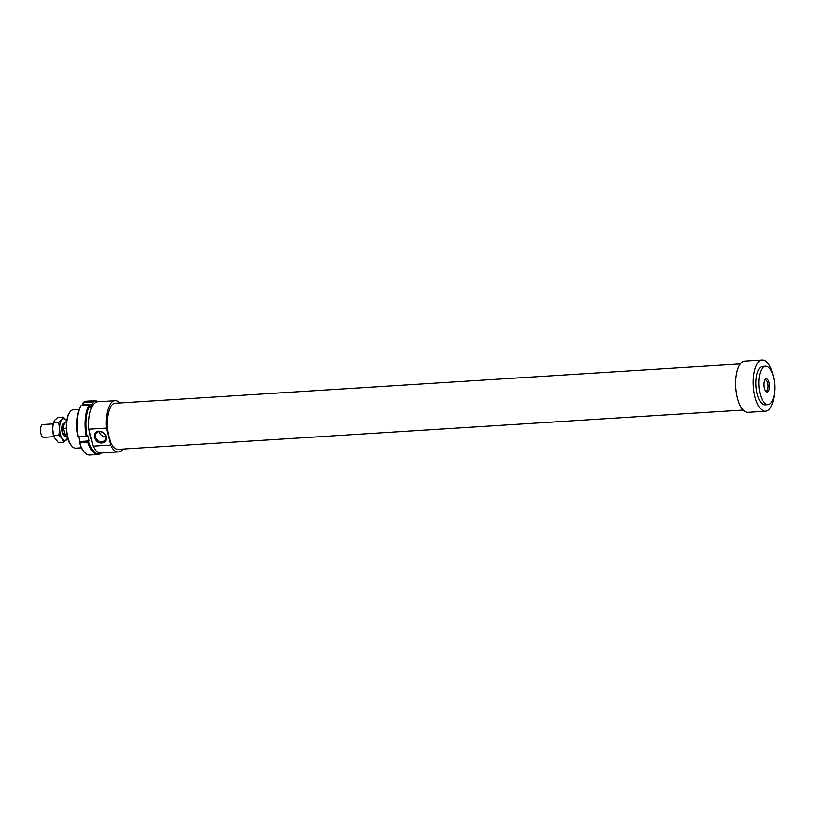 <?xml version="1.0" encoding="UTF-8"?>
<svg xmlns="http://www.w3.org/2000/svg" width="815" height="815" viewBox="0 0 815 815"><rect width="100%" height="100%" fill="white"/><g stroke="black" fill="none" stroke-linecap="round" stroke-linejoin="round"><path stroke-width="1.22" d="M65.343 435.882A6.418 2.639 -93.6 0 1 64.874 436.015A6.418 2.639 -93.6 0 1 62.011 431.267A6.418 2.639 -93.6 0 1 62.918 423.973A6.418 2.639 -93.6 0 1 64.069 423.199A6.418 2.639 -93.6 0 1 64.395 423.23M54.014 436.697L43.623 437.349A6.418 2.639 -93.6 0 1 40.75 432.602A6.418 2.639 -93.6 0 1 41.657 425.308A6.418 2.639 -93.6 0 1 42.818 424.534L53.209 423.882M65.159 435.22L64.833 435.241A5.654 2.323 -93.6 0 1 62.307 431.064A5.654 2.323 -93.6 0 1 63.101 424.646A5.654 2.323 -93.6 0 1 64.069 423.973M67.105 436.168L65.444 436.27L63.376 428.792A7.702 3.168 -93.6 0 1 64.711 422.71A7.702 3.168 -93.6 0 1 66.096 421.783L66.372 421.763M63.376 428.792L66.107 428.629M67.339 437.146L67.064 437.156A7.702 3.168 -93.6 0 1 65.444 436.27M88.815 429.189L106.337 428.079L110.575 445.092L93.063 446.192L88.815 429.189A25.683 10.564 -93.6 0 1 97.668 401.785L115.19 400.685A25.683 10.564 -93.6 0 1 119.948 402.956M106.337 428.079A25.683 10.564 -93.6 0 1 115.19 400.685M743.198 410.067L118.257 449.381A23.115 9.505 -93.6 0 1 108.731 436.259A23.115 9.505 -93.6 0 1 115.353 403.242L740.295 363.928M774.25 394.521A25.683 10.564 -93.6 0 1 765.479 411.239A25.683 10.564 -93.6 0 1 754.894 396.65A25.683 10.564 -93.6 0 1 762.249 359.975A25.683 10.564 -93.6 0 1 772.834 374.554A25.683 10.564 -93.6 0 1 773.048 375.46M765.479 411.239L747.956 412.339A25.683 10.564 -93.6 0 1 737.371 397.761A25.683 10.564 -93.6 0 1 744.727 361.076L762.249 359.975M760.059 393.706A19.265 7.926 -93.6 0 1 765.57 366.2A19.265 7.926 -93.6 0 1 773.516 377.141A19.265 7.926 -93.6 0 1 767.995 404.647A19.265 7.926 -93.6 0 1 760.059 393.706M767.995 404.647L765.071 404.831A19.265 7.926 -93.6 0 1 757.135 393.889A19.265 7.926 -93.6 0 1 762.657 366.383L765.57 366.2M101.875 441.72A5.583 4.646 -140.9 0 0 104.952 440.212A5.583 4.646 -140.9 0 0 104.911 434.578A5.583 4.646 -140.9 0 0 99.359 431.655A5.583 4.646 -140.9 0 0 96.282 433.162A5.583 4.646 -140.9 0 0 96.323 438.796A5.583 4.646 -140.9 0 0 101.875 441.72M98.809 431.206A6.551 5.45 39.1 0 1 106.235 436.728A6.551 5.45 39.1 0 1 101.753 443.003A6.551 5.45 39.1 0 1 94.326 437.472A6.551 5.45 39.1 0 1 98.809 431.206M765.642 390.966A5.583 2.302 86.4 0 0 766.131 391.057A5.583 2.302 86.4 0 0 767.73 383.081A5.583 2.302 86.4 0 0 765.428 379.912A5.583 2.302 86.4 0 0 764.959 380.065M769.075 382.602A6.551 2.69 -93.6 0 1 768.983 389.886A6.551 2.69 -93.6 0 1 766.11 391.506A6.551 2.69 -93.6 0 1 764.49 388.235A6.551 2.69 -93.6 0 1 765.346 379.474A6.551 2.69 -93.6 0 1 769.075 382.602M81.449 447.832L75.846 448.189A19.265 7.926 -93.6 0 1 72.148 446.345A19.265 7.926 -93.6 0 1 67.91 437.248A19.265 7.926 -93.6 0 1 69.988 412.033A19.265 7.926 -93.6 0 1 73.431 409.741L79.024 409.395M69.988 412.033L69.214 413.113A18.103 7.447 86.4 0 0 67.258 436.82A18.103 7.447 86.4 0 0 71.241 445.367L72.148 446.345M99.471 431.644A5.583 4.646 -140.9 0 0 105.787 436.779M122.851 449.085A25.683 10.564 -93.6 0 1 118.409 451.938L100.897 453.038A25.683 10.564 -93.6 0 1 93.063 446.192M118.409 451.938A25.683 10.564 -93.6 0 1 110.575 445.092M91.575 440.253A19.387 7.977 -93.6 0 1 90.17 435.903A19.387 7.977 -93.6 0 1 89.253 430.941M79.554 442.525L79.198 442.28A26.325 10.829 86.4 0 0 84.2 451.897L84.699 452.437A26.966 11.094 -93.6 0 1 79.554 442.525L87.725 442.005A26.966 11.094 86.4 0 0 98.055 454.505A26.966 11.094 86.4 0 0 101.254 453.099L101.692 452.478M98.055 454.505L89.874 455.025A26.966 11.094 -93.6 0 1 84.699 452.437M82.865 405.259L83.293 402.61A26.966 11.094 -93.6 0 1 86.492 401.204L94.672 400.685A26.966 11.094 86.4 0 0 91.474 402.101L92.197 402.641A26.325 10.829 -93.6 0 1 97.708 401.785M83.293 402.61L91.474 402.101M98.126 401.754A26.966 11.094 86.4 0 0 94.672 400.685M83.242 404.79L92.584 404.199L92.197 402.641M100.928 453.038A26.325 10.829 -93.6 0 1 88.54 441.689L87.725 442.005M88.54 441.689L89.141 440.946L87.704 435.169L87.093 435.913A26.325 10.829 -93.6 0 1 89.956 405.401L90.343 406.96L92.584 404.199M79.198 442.28L79.799 441.536L89.141 440.946M89.956 405.401L89.222 404.861A26.966 11.094 86.4 0 0 86.288 436.219L87.093 435.913M78.108 436.738A26.966 11.094 -93.6 0 1 81.052 405.371L80.614 405.992A26.325 10.829 86.4 0 0 77.751 436.494L86.288 436.219M81.052 405.371L89.222 404.861M79.799 441.536L78.597 436.708M54.218 437.207A10.911 4.493 -93.6 0 1 54.157 437.074A10.911 4.493 -93.6 0 1 53.423 434.752A10.911 4.493 -93.6 0 1 52.71 429.21L54.259 437.319L58.374 442.545L63.601 442.219L62.164 438.602A10.911 4.493 86.4 0 0 66.698 439.448A10.911 4.493 86.4 0 0 67.563 437.971M59.719 428.772A10.911 4.493 86.4 0 0 60.432 434.314A10.911 4.493 86.4 0 0 62.164 438.602L58.955 435.098L59.719 428.772L58.7 422.557L61.787 419.786A10.911 4.493 86.4 0 0 59.719 428.772M66.321 420.632L66.494 420.917A10.911 4.493 86.4 0 0 66.321 420.632A10.911 4.493 86.4 0 0 61.787 419.786L63.101 417.127L66.321 420.632M52.71 429.21A10.911 4.493 -93.6 0 1 53.301 423.484L52.71 429.21M67.594 438.042L63.601 442.219M63.101 417.127L57.875 417.463L54.778 420.224L53.464 422.883L58.7 422.557M53.719 435.424L58.955 435.098"/></g></svg>
